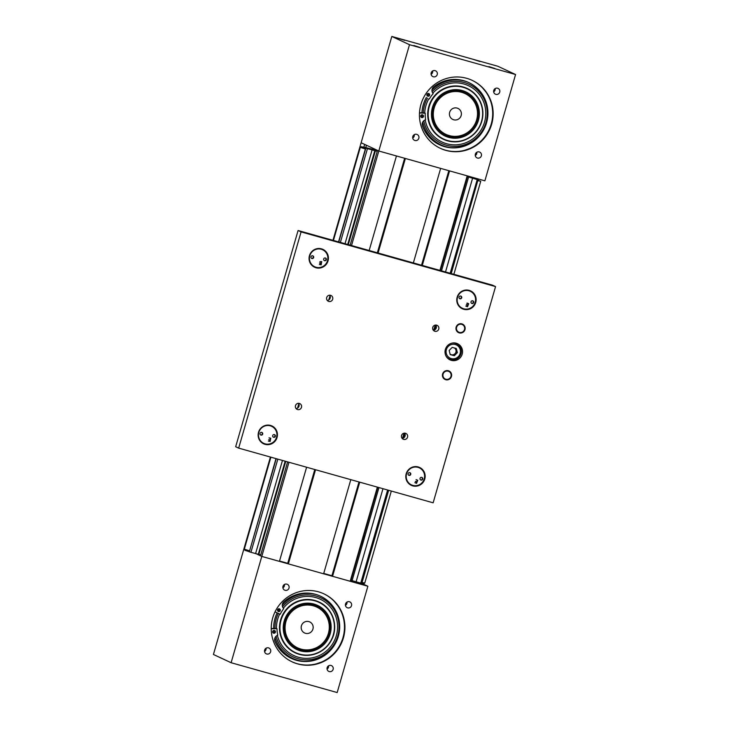 <?xml version="1.0" encoding="UTF-8"?>
<svg xmlns="http://www.w3.org/2000/svg" width="729" height="729" viewBox="0 0 729 729"><rect width="100%" height="100%" fill="white"/><g stroke="black" fill="none" stroke-linecap="round" stroke-linejoin="round"><path stroke-width="1.09" d="M291.983 661.777A37.525 36.705 -65 0 0 297.222 663.7A37.525 36.705 -65 0 0 316.514 663.782L321.38 662.105A37.525 36.705 -65 0 0 337.7 605.544L334.465 601.589A37.525 36.705 -65 0 0 323.712 593.752M286.898 584.166A3.189 3.116 115 0 0 284.665 590.125A3.189 3.116 115 0 0 288.939 588.312A3.189 3.116 115 0 0 286.898 584.166M268.509 647.871A3.189 3.116 115 0 0 266.276 653.822A3.189 3.116 115 0 0 270.55 652.018A3.189 3.116 115 0 0 268.509 647.871M331.012 665.449A3.189 3.116 115 0 0 328.779 671.4A3.189 3.116 115 0 0 333.053 669.596A3.189 3.116 115 0 0 331.012 665.449M349.401 601.744A3.189 3.116 115 0 0 347.168 607.694A3.189 3.116 115 0 0 351.442 605.89A3.189 3.116 115 0 0 349.401 601.744M318.473 591.83A37.525 36.705 115 0 0 273.648 615.103A37.525 36.705 115 0 0 292.201 661.877A37.525 36.705 115 0 0 297.669 663.909A37.525 36.705 115 0 0 342.493 640.636A37.525 36.705 115 0 0 323.931 593.862A37.525 36.705 115 0 0 318.473 591.83M352.745 580.867L350.458 580.348M264.545 650.386A42.218 41.298 115 0 0 265.137 651.043M231.111 662.725L337.181 692.55L367.872 586.244L261.793 556.418L231.111 662.725L213.433 654.478L270.413 457.056M306.599 467.225L279.426 561.376L261.793 556.418L256.499 553.867M345.418 605.371A3.189 3.116 115 0 0 346.968 602.072M327.039 669.076A3.189 3.116 115 0 0 328.579 665.777M264.536 651.507A3.189 3.116 115 0 0 266.076 648.199M282.916 587.802A3.189 3.116 115 0 0 284.456 584.494M367.872 586.244L361.784 583.41L352.098 580.63L378.962 487.573M351.15 580.084L352.125 580.539M473.932 59.605L479.864 61.491L473.932 59.605M431.094 73.747A37.525 36.705 -65 0 1 432.124 73.365M435.113 70.64A3.189 3.116 115 0 0 432.88 76.6A3.189 3.116 115 0 0 437.154 74.795A3.189 3.116 115 0 0 435.113 70.64M497.615 88.218A3.189 3.116 115 0 0 495.383 94.169A3.189 3.116 115 0 0 499.657 92.364A3.189 3.116 115 0 0 497.615 88.218M479.235 151.924A3.189 3.116 115 0 0 477.003 157.874A3.189 3.116 115 0 0 481.277 156.07A3.189 3.116 115 0 0 479.235 151.924M398.799 38.482L404.732 40.359L398.799 38.482M413.826 45.49L419.758 47.376L413.826 45.49M440.207 148.251A37.525 36.705 -65 0 0 445.446 150.174A37.525 36.705 -65 0 0 464.738 150.265L469.594 148.579A37.525 36.705 -65 0 0 485.924 92.018L482.689 88.063A37.525 36.705 -65 0 0 471.927 80.236M488.959 66.612L494.891 68.499L488.959 66.612M445.884 150.384A37.525 36.705 -65 0 1 440.425 148.361A37.525 36.705 -65 0 1 421.872 101.577A37.525 36.705 -65 0 1 466.688 78.313A37.525 36.705 -65 0 1 472.155 80.336A37.525 36.705 -65 0 1 490.708 127.119A37.525 36.705 -65 0 1 445.884 150.384M416.724 134.346A3.189 3.116 115 0 0 414.491 140.305A3.189 3.116 115 0 0 418.765 138.501A3.189 3.116 115 0 0 416.724 134.346M412.751 137.981A3.189 3.116 115 0 0 414.291 134.674M409.498 44.697L515.567 74.522L484.885 180.828L378.807 151.003L409.498 44.697L391.819 36.45L497.889 66.275L515.567 74.522M363.871 147.149L364.655 144.406L361.128 142.756L391.819 36.45M332.971 240.315L361.128 142.756L378.807 151.003L375.28 149.363L375.371 150.703M475.253 155.559A3.189 3.116 115 0 0 476.793 152.252M493.642 91.854A3.189 3.116 115 0 0 495.182 88.546M431.14 74.276A3.189 3.116 115 0 0 432.68 70.968M369.138 250.585L396.448 155.96L378.807 151.003L351.496 245.627M288.966 462.268L261.793 556.418L258.266 554.769L258.412 554.259M287.718 563.317L279.535 561.011M315.529 469.74L288.356 563.881L323.63 573.805L350.804 479.655M413.334 263.014L440.644 168.39L405.37 158.475L378.059 253.091M288.356 563.881L287.645 563.553L314.791 469.531M377.321 252.881L404.631 158.266M331.914 575.737L323.731 573.441M359.725 482.161L332.552 576.311L350.184 581.268L377.367 487.127M439.897 270.477L467.207 175.853L449.574 170.896L422.255 265.52M332.552 576.311L331.85 575.983L358.987 481.96M421.517 265.31L448.827 170.686M375.071 150.083L373.248 149.427L373.494 148.525L366.441 145.235L365.748 147.65M458.113 119.31A6.096 5.969 115 0 0 457.985 108.411A6.096 5.969 115 0 0 449.419 114.107A6.096 5.969 115 0 0 458.113 119.31M445.41 94.096A22.517 22.025 115 0 0 435.678 124.404A22.517 22.025 115 0 0 465.403 133.772A22.517 22.025 115 0 0 475.135 103.463A22.517 22.025 115 0 0 445.41 94.096M445.31 135.111C426.337 127.548 429.062 96.182 449.137 91.435C454.65 89.867 459.981 90.259 465.138 92.592A23.456 22.945 115 0 0 449.119 91.435A23.456 22.945 115 0 0 432.279 112.184A23.456 22.945 115 0 0 445.31 135.111A23.456 22.945 115 0 0 461.339 136.268A23.456 22.945 115 0 0 478.169 115.519A23.456 22.945 115 0 0 465.138 92.592A23.456 22.945 -65 0 1 478.26 113.177A23.456 22.945 -65 0 1 465.64 134.51A23.456 22.945 -65 0 1 445.31 135.111A23.456 22.945 -65 0 1 432.197 114.526A23.456 22.945 -65 0 1 444.818 93.194M308.877 621.6A6.096 5.969 115 0 0 304.604 632.982A6.096 5.969 115 0 0 312.777 629.528A6.096 5.969 115 0 0 308.877 621.6M300.94 649.083A22.517 22.025 115 0 0 328.396 633.419A22.517 22.025 115 0 0 313.424 605.835A22.517 22.025 115 0 0 285.968 621.491A22.517 22.025 115 0 0 300.94 649.083M297.095 648.628C271.717 638.476 287.645 596.003 313.516 604.851A23.456 22.945 -65 0 1 329.107 633.592A23.456 22.945 -65 0 1 300.503 649.894A23.456 22.945 -65 0 1 284.911 621.163A23.456 22.945 -65 0 1 313.506 604.851A23.456 22.945 115 0 0 285.495 619.395A23.456 22.945 115 0 0 297.095 648.628A23.456 22.945 115 0 0 300.503 649.894A23.456 22.945 115 0 0 328.524 635.36A23.456 22.945 115 0 0 316.924 606.118A23.456 22.945 115 0 0 313.506 604.851L316.924 606.118M431.86 73.702A34.154 33.406 115 0 0 431.103 73.902M462.633 140.451A27.738 27.137 -65 0 1 429.135 121.716A27.738 27.137 -65 0 1 448.18 87.416A27.738 27.137 -65 0 1 481.669 106.152A27.738 27.137 -65 0 1 462.633 140.451M461.758 137.252A24.394 23.857 -65 0 1 432.306 120.777A24.394 23.857 -65 0 1 449.055 90.615A24.394 23.857 -65 0 1 478.506 107.09A24.394 23.857 -65 0 1 461.758 137.252M422.72 122.135A34.154 33.406 115 0 0 440.972 144.88A34.154 33.406 115 0 0 449.419 147.486M419.631 111.09A36.587 35.794 115 0 0 419.512 112.758L424.715 112.931A31.101 30.418 -65 0 1 428.798 98.825L429.354 98.989A31.192 30.518 -65 0 1 433.135 93.677L433.135 93.558A4.602 4.502 -65 0 1 433.609 86.906A34.363 33.616 -65 0 1 463.717 80.673A34.363 33.616 -65 0 1 468.711 82.532A34.363 33.616 -65 0 1 485.705 125.37A34.363 33.616 -65 0 1 444.663 146.675A34.363 33.616 -65 0 1 439.66 144.816A34.363 33.616 -65 0 1 422.401 125.725A4.602 4.502 -65 0 1 425.554 119.82L425.618 119.711A31.192 30.518 -65 0 1 425.244 113.232L419.485 112.949M467.644 82.058A34.154 33.406 115 0 0 446.512 81.293A34.154 33.406 115 0 0 431.978 89.995M428.825 93.64A34.154 33.406 115 0 0 427.303 95.854M426.356 97.44A34.154 33.406 115 0 0 421.909 112.84M421.863 114.827A34.154 33.406 115 0 0 421.982 117.36M440.972 144.88A34.154 33.406 115 0 0 449.046 147.44M432.844 93.203A31.101 30.418 -65 0 1 447.15 84.136A31.101 30.418 -65 0 1 484.703 105.14A31.101 30.418 -65 0 1 463.352 143.595A31.101 30.418 -65 0 1 425.207 119.939M432.124 91.736A32.623 31.912 -65 0 1 446.731 82.669A32.623 31.912 -65 0 1 486.125 104.703A32.623 31.912 -65 0 1 463.726 145.035A32.623 31.912 -65 0 1 423.804 120.768M449.966 147.54A34.154 33.406 -65 0 1 440.89 144.852M423.221 112.886A32.623 31.912 -65 0 1 427.476 98.078M467.152 88.464A28.048 27.438 115 0 0 447.943 87.052A28.048 27.438 115 0 0 427.805 111.901A28.048 27.438 115 0 0 443.442 139.312M299.491 654.095A27.738 27.137 -65 0 1 281.048 620.106A27.738 27.137 -65 0 1 314.873 600.824A27.738 27.137 -65 0 1 333.317 634.804A27.738 27.137 -65 0 1 299.491 654.095M300.421 650.879A24.394 23.857 -65 0 1 284.201 620.999A24.394 23.857 -65 0 1 313.944 604.031A24.394 23.857 -65 0 1 330.164 633.92A24.394 23.857 -65 0 1 300.421 650.879M304.029 661.312A34.154 33.406 -65 0 1 297.569 660.182A34.154 33.406 -65 0 1 292.675 658.369A34.154 33.406 115 0 0 297.651 660.219A34.154 33.406 115 0 0 303.355 661.294M271.416 624.616A36.587 35.794 115 0 0 271.252 628.553L276.455 628.398A31.101 30.418 -65 0 1 279.672 614.073L280.228 614.228A31.192 30.518 -65 0 1 283.681 608.697L283.672 608.569A4.602 4.502 -65 0 1 283.736 601.908A34.363 33.616 -65 0 1 313.434 593.807A34.363 33.616 -65 0 1 320.468 596.158A34.363 33.616 -65 0 1 337.819 637.984A34.363 33.616 -65 0 1 298.453 660.802A34.363 33.616 -65 0 1 291.418 658.442A34.363 33.616 -65 0 1 274.924 641.32A4.602 4.502 -65 0 1 277.703 635.241L277.767 635.132A31.192 30.518 -65 0 1 276.993 628.69L271.215 628.772M316.659 594.664A34.154 33.406 115 0 0 316.65 594.664A34.154 33.406 115 0 0 282.296 605.088M279.389 608.906A34.154 33.406 115 0 0 277.986 611.23M277.148 612.843A34.154 33.406 115 0 0 273.648 628.48M273.73 630.485A34.154 33.406 115 0 0 274.004 632.982M275.033 637.702A34.154 33.406 115 0 0 292.748 658.405A34.154 33.406 115 0 0 297.714 660.255A34.154 33.406 115 0 0 302.881 661.267M283.353 608.232A31.101 30.418 -65 0 1 315.648 597.525A31.101 30.418 -65 0 1 336.333 635.624A31.101 30.418 -65 0 1 298.407 657.248A31.101 30.418 -65 0 1 277.385 635.369M282.542 606.81A32.623 31.912 -65 0 1 316.049 596.049A32.623 31.912 -65 0 1 337.746 636.016A32.623 31.912 -65 0 1 297.961 658.706A32.623 31.912 -65 0 1 276.045 636.271M274.97 628.444A32.623 31.912 -65 0 1 278.305 613.417M318.938 601.981A28.048 27.438 115 0 0 314.81 600.45A28.048 27.438 115 0 0 281.294 617.864A28.048 27.438 115 0 0 295.218 652.829M468.492 82.432A34.363 33.616 -65 0 1 485.222 125.279A34.363 33.616 -65 0 1 444.225 146.465A34.363 33.616 -65 0 1 439.441 144.716M422.519 114.845A1.403 1.376 115 0 0 421.535 117.469A1.403 1.376 115 0 0 423.421 116.676A1.403 1.376 115 0 0 422.519 114.845M428.679 93.503A1.403 1.376 115 0 0 427.695 96.128A1.403 1.376 115 0 0 429.581 95.335A1.403 1.376 115 0 0 428.679 93.503M427.486 96.009A1.403 1.376 115 0 0 428.661 93.494M421.326 117.351A1.403 1.376 115 0 0 422.501 114.836M320.241 596.058A34.363 33.616 -65 0 1 337.336 637.902A34.363 33.616 -65 0 1 298.006 660.592A34.363 33.616 -65 0 1 291.199 658.342M274.377 630.467A1.403 1.376 115 0 0 273.475 633.118A1.403 1.376 115 0 0 275.371 632.28A1.403 1.376 115 0 0 274.377 630.467M273.257 632.991A1.403 1.376 115 0 0 274.432 630.485M279.216 608.806A1.403 1.376 115 0 0 278.314 611.449A1.403 1.376 115 0 0 280.218 610.61A1.403 1.376 115 0 0 279.216 608.806M278.104 611.33A1.403 1.376 115 0 0 279.28 608.815M275.052 611.822L280.1 614.274L275.052 611.831M338.757 242.037L365.84 148.206L377.239 151.295L350.13 245.236M367.434 148.698L340.361 242.493M277.831 459.133L250.931 552.309L258.294 554.286L285.157 461.202M285.741 461.357L258.886 554.386L258.303 554.231M258.886 554.386L260.745 554.906L287.6 461.885M377.239 151.295L373.53 150.156L375.435 150.456M275.99 458.623L249.345 551.817L276.227 458.687M373.248 149.427L363.279 147.003L372.164 149.91L365.84 148.206M365.621 148.096L338.52 241.973M250.931 552.309L249.345 551.817M450.148 273.357L477.213 179.571L468.601 177.019L474.123 178.122L473.968 178.651M441.492 270.924L468.601 177.019M360.718 583.182L387.609 490.006M402.536 438.302L404.012 433.208M433.737 330.191L435.213 325.098M478.042 179.762L451.196 273.657M436.152 325.754L435.022 329.672M404.95 433.864L403.82 437.783M388.657 490.298L361.784 583.428M477.213 179.571L478.279 179.817M457.602 211.292A4.693 0.966 105.7 0 1 457.63 211.301A4.693 0.966 105.7 0 1 457.657 211.31A4.693 0.966 105.7 0 1 457.265 216.148A4.693 0.966 105.7 0 1 455.087 220.331A4.693 0.966 105.7 0 1 455.06 220.322L454.905 220.276M363.899 535.596L364.017 535.633A4.693 0.966 105.7 0 1 364.017 535.633A4.693 0.966 105.7 0 1 364.044 535.642A4.693 0.966 105.7 0 1 363.653 540.481A4.693 0.966 105.7 0 1 361.475 544.663A4.693 0.966 105.7 0 1 361.447 544.654M351.159 579.719L352.225 580.211M467.198 175.889L468.729 176.609M475.572 179.106L475.718 178.623L475.809 179.17M475.718 178.623L474.123 178.122M377.85 487.254L350.995 580.284L350.512 580.147M440.38 270.614L467.489 176.673L467.007 176.536M362.058 582.48L364.755 583.091L391.318 491.045M478.115 180.364L480.73 181.284L478.033 180.674M364.746 583.1L363.589 583.738L361.803 583.346M368.592 148.889L361.466 146.693L368.592 148.889M365.357 148.998L360.308 147.34L361.466 146.693M249.136 551.671L244.971 550.322L244.324 549.156L249.382 550.805M451.451 376.465A4.693 4.593 115 0 0 449.018 370.97A4.693 4.593 115 0 0 442.612 373.977A4.693 4.593 115 0 0 445.054 379.472A4.693 4.593 115 0 0 451.451 376.465M464.974 329.617A4.693 4.593 115 0 0 462.541 324.123A4.693 4.593 115 0 0 456.135 327.13A4.693 4.593 115 0 0 458.577 332.624A4.693 4.593 115 0 0 464.974 329.617M456.263 343.231A8.912 8.721 115 0 0 450.03 359.871A8.912 8.721 115 0 0 461.967 354.823A8.912 8.721 115 0 0 456.263 343.231M449.173 359.406A8.912 8.721 115 0 0 452.29 359.834M418.218 466.952A9.851 9.632 115 0 0 411.32 485.341A9.851 9.632 115 0 0 424.524 479.764A9.851 9.632 115 0 0 418.218 466.952M410.883 485.122A9.851 9.632 115 0 0 415.995 485.687M469.184 290.37A9.851 9.632 115 0 0 462.286 308.759A9.851 9.632 115 0 0 475.49 303.182A9.851 9.632 115 0 0 469.184 290.37M461.849 308.54A9.851 9.632 115 0 0 466.961 309.105M321.48 248.844A9.851 9.632 115 0 0 314.582 267.233A9.851 9.632 115 0 0 327.786 261.656A9.851 9.632 115 0 0 321.48 248.844M314.144 267.014A9.851 9.632 115 0 0 319.256 267.579M270.514 425.426A9.851 9.632 115 0 0 263.616 443.806A9.851 9.632 115 0 0 276.81 438.229A9.851 9.632 115 0 0 270.514 425.426M263.178 443.596A9.851 9.632 115 0 0 268.29 444.152M405.433 433.263A3.189 3.116 115 0 0 403.201 439.213A3.189 3.116 115 0 0 407.475 437.409A3.189 3.116 115 0 0 405.433 433.263M436.635 325.152A3.189 3.116 115 0 0 434.402 331.103A3.189 3.116 115 0 0 438.685 329.298A3.189 3.116 115 0 0 436.635 325.152M330.565 295.327A3.189 3.116 115 0 0 328.332 301.277A3.189 3.116 115 0 0 332.606 299.473A3.189 3.116 115 0 0 330.565 295.327M299.364 403.438A3.189 3.116 115 0 0 297.131 409.388A3.189 3.116 115 0 0 301.405 407.584A3.189 3.116 115 0 0 299.364 403.438M301.086 231.904L298.079 230.51L492.549 285.185L495.556 286.588L301.086 231.904L238.675 448.125L235.677 446.722L298.079 230.51M312.859 251.095A6.57 6.424 115 0 0 311.037 252.507M309.351 256.125A6.57 6.424 115 0 0 309.442 258.421M261.893 427.677A6.57 6.424 115 0 0 260.071 429.08M258.385 432.707A6.57 6.424 115 0 0 258.476 435.003M296.029 408.522A3.189 3.116 115 0 0 298.453 403.319M327.23 300.412A3.189 3.116 115 0 0 329.654 295.218M433.308 330.237A3.189 3.116 115 0 0 435.732 325.034M402.098 438.348A3.189 3.116 115 0 0 404.522 433.144M275.207 429.308A9.851 9.632 115 0 0 271.498 425.763M326.182 252.735A9.851 9.632 115 0 0 322.464 249.181M473.886 294.261A9.851 9.632 115 0 0 470.169 290.707M422.92 470.843A9.851 9.632 115 0 0 419.202 467.289M458.997 345.473A8.912 8.721 115 0 0 456.655 343.359M495.556 286.588L433.144 502.81L238.675 448.125M456.472 352.225A6.096 5.969 115 0 0 456.482 352.189L455.944 350.13A3.754 3.672 115 0 0 454.386 347.961M409.598 469.212A6.57 6.424 115 0 0 407.775 470.615M406.089 474.233A6.57 6.424 115 0 0 406.181 476.538M460.564 292.63A6.57 6.424 115 0 0 458.741 294.033M457.056 297.651A6.57 6.424 115 0 0 457.147 299.956M461.667 297.933A1.403 1.376 115 0 0 460.983 296.156A1.403 1.376 115 0 0 459.106 296.922A1.403 1.376 115 0 0 459.799 298.708A1.403 1.376 115 0 0 461.667 297.933M459.58 298.58A1.403 1.376 115 0 0 460.755 296.074M473.622 302.663A1.403 1.376 115 0 0 472.93 300.877A1.403 1.376 115 0 0 471.062 301.651A1.403 1.376 115 0 0 471.745 303.428A1.403 1.376 115 0 0 473.622 302.663M471.535 303.31A1.403 1.376 115 0 0 472.702 300.795M468.665 303.683L467.453 306.736L465.822 306.089L467.362 306.344L467.736 305.405L466.442 304.531L467.863 305.087L468.328 303.92L467.034 303.045L468.72 303.711L467.508 306.763L465.822 306.089M468.273 303.893L466.915 303.355M467.681 305.378L466.323 304.84M474.898 303.164A9.386 9.176 -65 0 1 462.897 308.504A9.386 9.176 -65 0 1 457.83 296.421A9.386 9.176 -65 0 1 469.831 291.081A9.386 9.176 -65 0 1 474.898 303.164M410.7 474.515A1.403 1.376 115 0 0 410.017 472.738A1.403 1.376 115 0 0 408.14 473.504A1.403 1.376 115 0 0 408.832 475.29A1.403 1.376 115 0 0 410.7 474.515M408.614 475.162A1.403 1.376 115 0 0 409.789 472.656M422.656 479.235A1.403 1.376 115 0 0 421.963 477.459A1.403 1.376 115 0 0 420.095 478.224A1.403 1.376 115 0 0 420.779 480.01A1.403 1.376 115 0 0 422.656 479.235M420.569 479.882A1.403 1.376 115 0 0 421.736 477.377M416.769 481.978L415.357 481.422L416.897 481.669L417.362 480.493L416.068 479.627L417.753 480.293L416.541 483.336L414.856 482.671L416.396 482.917L416.769 481.978L415.357 481.422M417.699 480.265L416.541 483.336M423.932 479.746A9.386 9.176 -65 0 1 411.931 485.086A9.386 9.176 -65 0 1 406.864 472.993A9.386 9.176 -65 0 1 418.865 467.654A9.386 9.176 -65 0 1 423.932 479.746M313.68 257.392A1.403 1.376 115 0 0 312.914 255.888A1.403 1.376 115 0 0 310.964 256.927A1.403 1.376 115 0 0 311.72 258.44A1.403 1.376 115 0 0 313.68 257.392M311.511 258.312A1.403 1.376 115 0 0 312.686 255.806M326.355 259.597A1.403 1.376 115 0 0 325.59 258.084A1.403 1.376 115 0 0 323.64 259.123A1.403 1.376 115 0 0 324.405 260.636A1.403 1.376 115 0 0 326.355 259.597M324.186 260.517A1.403 1.376 115 0 0 325.362 258.002M321.689 261.602L321.097 264.809L319.366 264.509M321.343 261.884L319.894 261.62L321.744 261.611L321.152 264.837L319.357 264.527L320.924 264.454L321.106 263.461L319.666 262.868L321.17 263.133L321.398 261.893L319.894 261.629M321.052 263.451L319.612 263.187M327.713 259.834A9.386 9.176 -65 0 1 316.951 267.47A9.386 9.176 -65 0 1 309.606 256.69A9.386 9.176 -65 0 1 320.359 249.045A9.386 9.176 -65 0 1 327.713 259.834M262.713 433.974A1.403 1.376 115 0 0 261.948 432.461A1.403 1.376 115 0 0 259.998 433.5A1.403 1.376 115 0 0 260.754 435.013A1.403 1.376 115 0 0 262.713 433.974M260.545 434.894A1.403 1.376 115 0 0 261.72 432.379M275.389 436.179A1.403 1.376 115 0 0 274.623 434.666A1.403 1.376 115 0 0 272.673 435.705A1.403 1.376 115 0 0 273.439 437.218A1.403 1.376 115 0 0 275.389 436.179M273.22 437.09A1.403 1.376 115 0 0 274.396 434.584M276.747 436.416A9.386 9.176 -65 0 1 265.985 444.052A9.386 9.176 -65 0 1 258.631 433.272A9.386 9.176 -65 0 1 269.393 425.627A9.386 9.176 -65 0 1 276.747 436.416M270.778 438.193L270.177 441.419L268.39 441.109L269.958 441.036L270.14 440.043L268.637 439.778L270.204 439.715L270.432 438.475L268.992 437.883L270.778 438.193M450.103 354.112A3.754 3.672 115 0 0 455.944 350.13L455.461 348.243M452.153 343.104A8.447 8.256 -65 0 1 460.828 354.239A8.447 8.256 -65 0 1 450.877 359.597C460.19 362.586 465.703 347.451 456.627 343.796M450.859 359.597A8.447 8.256 -65 0 1 446.084 356.117M450.185 354.44L454.34 355.706L457.375 352.617L456.29 348.462L452.19 347.387L449.164 350.476L450.24 354.631L454.34 355.706M453.456 355.287L456.491 352.207L457.375 352.617M461.648 324.332A4.192 4.101 -65 0 1 464.528 329.408A4.192 4.101 -65 0 1 459.47 332.415A4.192 4.101 -65 0 1 456.591 327.33A4.192 4.101 -65 0 1 461.648 324.332M462.359 324.041A4.693 4.593 -65 0 1 458.988 332.734A4.693 4.593 -65 0 1 458.395 332.533M448.125 371.179A4.192 4.101 -65 0 1 451.005 376.255A4.192 4.101 -65 0 1 445.948 379.262A4.192 4.101 -65 0 1 443.068 374.187A4.192 4.101 -65 0 1 448.125 371.179M448.836 370.888A4.693 4.593 -65 0 1 445.465 379.581A4.693 4.593 -65 0 1 444.881 379.381M351.032 580.494L351.25 579.755M443.396 139.285L443.487 139.33C449.675 142.128 456.072 142.592 462.66 140.724A28.048 27.438 -65 0 1 443.487 139.33A28.048 27.438 -65 0 1 427.905 111.92A28.048 27.438 -65 0 1 448.043 87.097A28.048 27.438 -65 0 1 467.207 88.482A28.048 27.438 -65 0 1 482.789 115.893A28.048 27.438 -65 0 1 462.669 140.715M318.892 601.963L318.983 602.008C332.442 607.858 338.684 625.619 331.996 639.041C324.669 652.163 313.789 657.276 299.355 654.369A28.048 27.438 -65 0 1 295.272 652.856A28.048 27.438 -65 0 1 281.394 617.882A28.048 27.438 -65 0 1 314.901 600.496A28.048 27.438 -65 0 1 318.983 602.008A28.048 27.438 -65 0 1 332.852 636.973A28.048 27.438 -65 0 1 299.355 654.369L295.172 652.81M372.072 150.001L344.999 243.796M330 295.755L328.788 299.947M298.799 403.866L297.587 408.058M282.469 460.436L255.578 553.612M375.389 150.775L348.271 244.716M356.08 581.879L382.971 488.703M445.501 272.054L472.574 178.259M451.36 358.604A7.317 7.162 115 0 0 460.199 353.355A7.317 7.162 115 0 0 455.169 344.489A7.317 7.162 115 0 0 446.339 349.738A7.317 7.162 115 0 0 451.36 358.604M346.567 602.354L345.756 605.143M476.401 152.534L475.59 155.323M462.66 140.724C469.658 138.546 475.08 134.291 478.935 127.958C481.787 123.046 483.099 117.77 482.871 112.12C481.978 101.249 476.757 93.376 467.207 88.482L467.107 88.437M374.788 150.666L347.687 244.552M453.875 274.314L480.73 181.284M244.324 549.156L270.878 457.183M333.435 240.442L360.308 147.34M449.483 359.096L450.868 359.597"/></g></svg>
